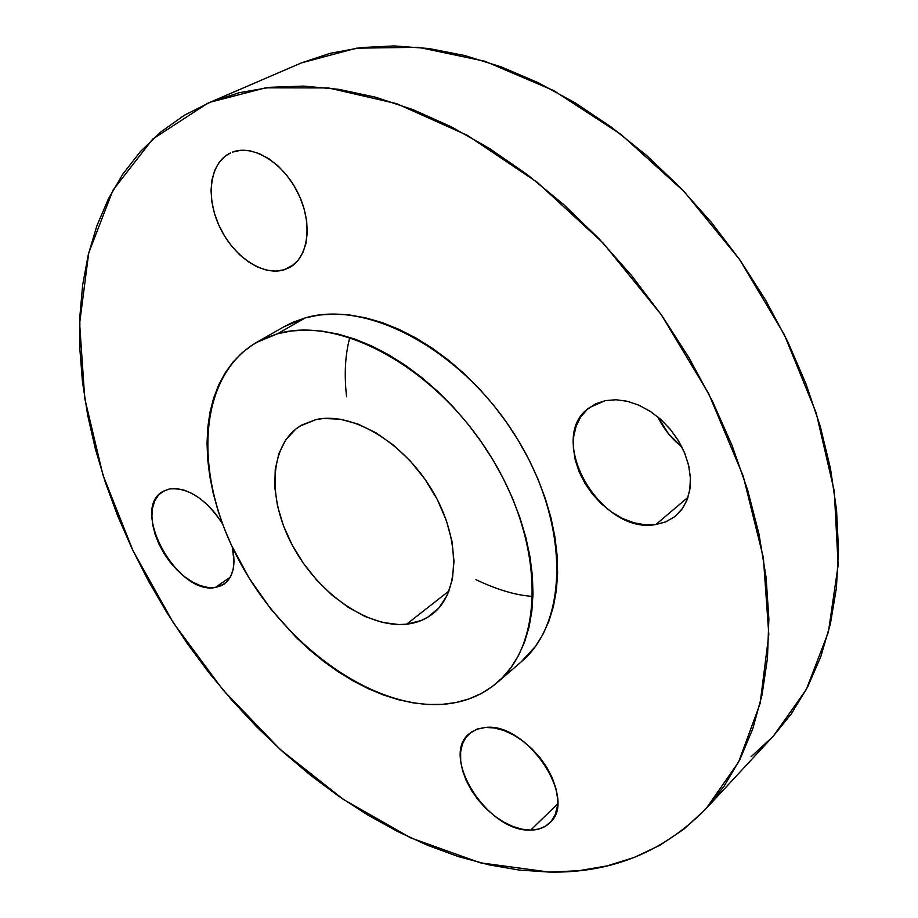 <?xml version="1.0" encoding="UTF-8"?>
<svg xmlns="http://www.w3.org/2000/svg" width="918" height="918" viewBox="0 0 918 918"><rect width="100%" height="100%" fill="white"/><g stroke="black" fill="none" stroke-linecap="round" stroke-linejoin="round"><path stroke-width="1.38" d="M657.885 416.979C663.599 428.798 671.597 438.804 681.902 447.009L668.637 433.95L657.885 416.979M655.922 524.499C600.338 535.401 544.42 437.324 589.758 407.408L605.283 400.627L595.553 403.897L587.279 409.405L580.738 416.91L576.148 426.101L573.681 436.601L573.371 448.018L575.23 459.941L579.166 471.921L585.03 483.522L592.603 494.354L601.611 504.016L611.744 512.175L622.634 518.498L633.902 522.778L645.136 524.809L655.922 524.499L665.837 521.837L674.5 516.88L681.558 509.788L686.71 500.815L689.728 490.292L690.451 478.611L688.833 466.252L684.931 453.699L678.884 441.478L670.92 430.094L661.396 420.019L650.701 411.666L639.272 405.354L627.579 401.338L616.093 399.755L605.283 400.627L615.932 399.743L627.235 401.258L638.767 405.136L650.059 411.241L660.662 419.354L670.163 429.165L678.161 440.284L684.335 452.264L688.454 464.623L690.359 476.867L689.992 488.514L687.387 499.105L682.682 508.251L674.856 516.616L665.309 522.055L655.922 524.499L688.041 497.235L655.922 524.499M530.73 830.079C488.181 832.615 439.55 756.547 469.305 733.677L476.591 729.305L485.565 727.435L477.681 728.903L471.037 732.289L465.885 737.429L462.374 744.108L460.629 752.071L460.698 761.011L462.569 770.569L466.149 780.426L471.313 790.203L477.853 799.544L485.553 808.138L494.125 815.643L503.259 821.805L512.634 826.372L521.906 829.172L530.73 830.079L538.763 829.046L545.682 826.074L551.225 821.254L555.138 814.771L557.249 806.842L557.467 797.776L555.769 787.931L552.188 777.695L546.887 767.494L540.059 757.729L531.981 748.824L523.008 741.113L513.495 734.928L503.821 730.487L494.389 727.963L485.565 727.435C526.84 722.202 578.524 799.314 549.664 822.941C544.799 827.6 538.487 829.987 530.73 830.079L557.536 803.973L530.73 830.079M215.248 587.497C177.415 595.415 129.817 509.215 162.727 491.566L169.382 488.961L163.255 491.256L158.298 495.33L154.683 501.033L152.537 508.113L151.918 516.306L152.824 525.291L155.234 534.735L159.043 544.271L164.093 553.588L170.209 562.321L177.174 570.158L184.725 576.825L192.596 582.058L200.503 585.673L208.145 587.509L215.248 587.497L221.525 585.592L226.723 581.874L230.647 576.435L233.115 569.493L234.021 561.3L232.265 546.99C236.098 564.662 233.333 577.043 223.981 584.158L215.248 587.497L230.234 577.204L215.248 587.497M284.155 269.789C262.709 276.479 233.138 256.317 219.356 226.298C205.311 196.395 209.993 162.314 230.556 152.916L225.071 156.255L219.092 162.452L214.674 170.461L211.966 179.951L211.025 190.554L211.897 201.88L214.502 213.492L218.759 224.979L224.497 235.926L231.497 245.944L239.529 254.665L248.285 261.768L257.453 267.012L266.725 270.167L275.733 271.12L284.155 269.789L291.672 266.209L297.971 260.483L302.791 252.817L305.935 243.465L307.255 232.782L306.681 221.192L304.202 209.155L299.911 197.141L293.989 185.654L286.657 175.177L278.223 166.124L269.043 158.871L259.473 153.696L249.925 150.804L240.78 150.288L232.38 152.147C252.84 144.011 283.398 162.773 298.098 193.205C313.049 223.522 308.54 257.614 289.319 267.631L284.155 269.789L293.955 264.499L284.155 269.789M532.933 596.402C516.616 595.495 497.602 589.93 475.903 579.671M346.579 396.748C344.066 374.383 345.157 354.6 349.85 337.399M680.938 445.15L680.169 445.609M210.394 102.162L265.658 87.818L328.426 87.933L396.542 103.631L467.251 135.302L537.271 182.338L603.092 243.041L661.258 314.702L708.73 393.753L743.224 476.132L763.374 557.674L768.814 634.533L760.115 703.475L738.6 762.043L706.08 808.643C663.404 852.111 611.124 873.247 549.216 872.077L519.152 870.046L488.697 864.802L458.082 856.494L427.57 845.294L397.345 831.375L367.613 814.92L338.558 796.101L310.341 775.102L283.134 752.083L257.063 727.217L232.277 700.675L208.914 672.642L187.1 643.277L166.95 612.742L148.59 581.232L132.135 548.907L117.711 515.962L105.409 482.57L95.369 448.948L87.68 415.28L82.471 381.808L79.832 348.76L79.866 316.366L82.666 284.901L88.3 254.63L96.86 225.851L108.381 198.873L122.897 174.007L140.408 151.573L160.879 131.905L184.243 115.324L210.394 102.162L239.162 92.718L270.351 87.29L303.697 86.097L338.868 89.344L375.496 97.193L413.146 109.69L451.335 126.833L489.558 148.532L527.276 174.604L563.904 204.76L598.915 238.634L631.756 275.767L661.912 315.643L688.936 357.653L712.437 401.189L732.105 445.574L747.677 490.166L759.037 534.299L766.094 577.376L768.871 618.824L767.471 658.126L762.055 694.857L752.829 728.64L740.069 759.163L724.072 786.221L705.15 809.642L683.658 829.333L659.916 845.26L634.281 857.423L607.073 865.892L578.615 870.746L549.216 872.077L480.183 862.794L410.702 837.87L343.309 799.371L280.128 749.363L222.971 689.888L173.433 622.966L132.961 550.628L102.954 475.008L84.743 398.389L79.625 323.354L88.736 252.863L112.96 190.21L152.675 139.1L207.502 103.378L301.46 62.872L210.394 102.162M706.08 808.643L773.495 735.903L806.245 689.613L828.38 632.158L838.145 565.155L834.267 491.004L816.171 412.836L784.144 334.29L739.426 259.266L684.139 191.575L621.119 134.498L553.623 90.549L484.979 61.299L418.356 47.3L356.471 48.184L301.46 62.872L207.629 103.332M277.626 333.716C339.591 315.459 435.511 367.28 490.017 455.179C544.982 542.836 544.741 643.174 497.143 682.636C481.755 695.649 463.452 702.89 442.258 704.358L428.006 704.485L413.329 702.913L398.355 699.7L383.219 694.903L368.049 688.58L352.971 680.823L338.099 671.712L323.561 661.316L309.446 649.749L295.894 637.103L270.799 609.001L249.007 577.892L231.21 544.741L223.992 527.701L217.979 510.534L213.228 493.368L209.786 476.339L207.709 459.585L207.032 443.256L207.778 427.478L209.958 412.4L213.596 398.183L218.679 384.94L225.185 372.834L233.103 361.979L242.363 352.535L252.932 344.594L264.717 338.294L277.626 333.716L291.568 330.95L306.405 330.067L321.988 331.111L338.191 334.118L354.818 339.075L371.698 345.971L388.635 354.761L405.458 365.364L421.936 377.677L437.897 391.573L453.148 406.904L467.48 423.485L480.734 441.133L492.748 459.631L503.385 478.76L512.519 498.279L520.047 517.97L525.899 537.604L530.019 556.928L532.383 575.747L532.991 593.831L531.866 611.021L529.043 627.109L524.591 641.957L518.578 655.429L511.108 667.42L502.284 677.828L492.232 686.572L481.066 693.629L468.926 698.954L455.948 702.522L442.258 704.358C370.31 708.925 282.549 643.725 238.152 558.821C193.319 474.181 197.255 376.896 256.615 342.38L277.626 333.716L305.315 317.869L277.626 333.716M497.143 682.636L521.252 661.821C568.953 622.22 569.906 522.847 515.893 436.532C462.339 349.976 367.28 299.371 305.315 317.869L284.27 326.59L256.742 342.299M406.651 624.183C368.118 628.417 318.535 593.694 292.968 546.451C267.127 499.323 269.008 445.678 300.002 426.09L315.803 419.652C351.296 411.23 403.381 441.914 432.022 490.097C460.939 538.155 460.147 592.741 432.699 613.798C425.264 619.604 416.577 623.07 406.651 624.183L449.074 590.905L406.651 624.183L421.132 620.545L427.639 617.286L438.85 608.003L447.227 595.243L452.367 579.465L453.997 561.231L451.977 541.276L446.332 520.403L437.266 499.495L425.137 479.471L410.472 461.203L393.914 445.459L376.173 432.917L358.031 424.059L340.245 419.205L323.538 418.482L315.803 419.652L301.907 424.954L295.883 429.004L285.911 439.665L278.969 453.32L275.239 469.396L274.78 487.274L277.569 506.277L283.455 525.75L292.188 545.005L303.468 563.4L316.894 580.302L332.029 595.139L348.358 607.395L365.318 616.609L382.347 622.415L398.814 624.55L406.651 624.183M222.466 523.685L215.592 513.759L208.329 505.646L200.457 498.841L192.298 493.609L184.197 490.143L176.451 488.583L169.382 488.961C188.179 487.24 205.873 498.818 222.466 523.685M521.126 661.924L535.274 646.605L542.802 634.648L548.884 621.234L553.428 606.477L556.354 590.504L557.616 573.475L557.134 555.551L554.92 536.938L550.972 517.832L545.292 498.451L537.948 479.012L529.009 459.757L518.578 440.915L506.759 422.705L493.712 405.343L479.575 389.037L464.519 373.982L448.741 360.349L432.424 348.289L415.774 337.916L398.963 329.344L382.209 322.631L365.674 317.846L349.563 314.989L334.037 314.059L319.234 315.035L305.315 317.869L292.394 322.493L284.155 326.659M751.096 756.719L772.566 736.89M773.449 735.938L791.557 713.538L807.725 686.767L820.784 656.76L830.423 623.747L836.401 588.025L838.49 549.951L836.55 509.96L830.48 468.547L820.244 426.25L805.912 383.655L787.61 341.358L765.555 299.991L740.046 260.161L711.439 222.454L680.158 187.421L646.685 155.544L611.514 127.246L575.184 102.873L538.212 82.689L501.136 66.842L464.451 55.447L428.614 48.493L394.04 45.923L361.118 47.587L330.17 53.313L301.46 62.872M680.054 445.505L680.582 444.473"/></g></svg>
